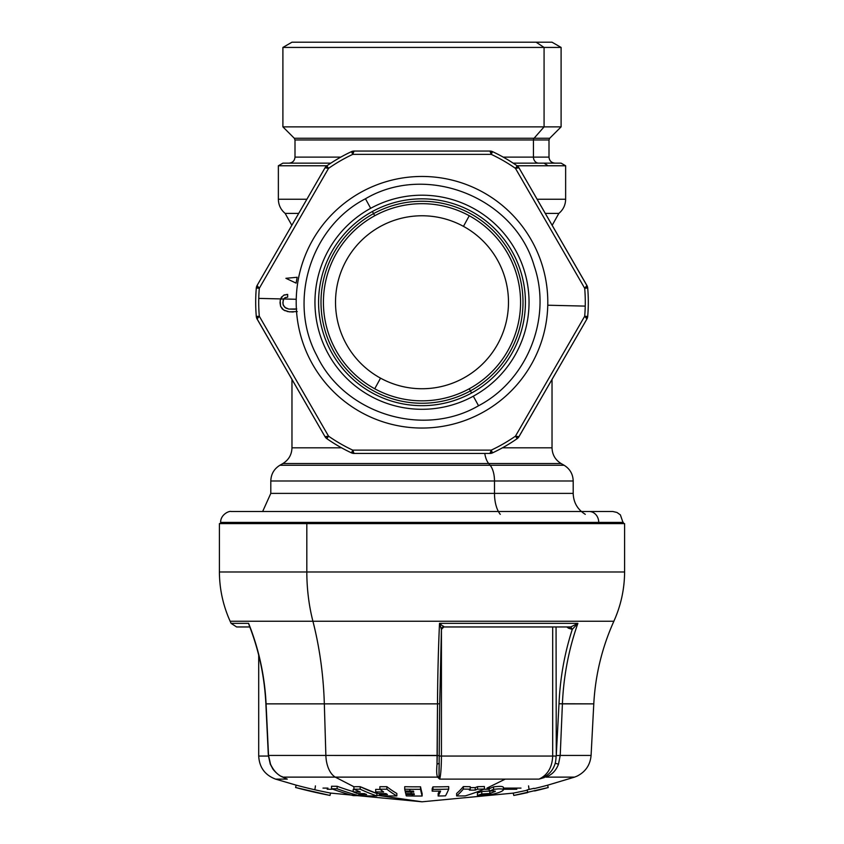 <?xml version="1.0" encoding="UTF-8"?>
<svg xmlns="http://www.w3.org/2000/svg" width="844" height="844" viewBox="0 0 844 844"><rect width="100%" height="100%" fill="white"/><g stroke="black" fill="none" stroke-linecap="round" stroke-linejoin="round"><path stroke-width="1.27" d="M585.293 514.334C577.528 509.502 573.498 502.528 573.192 493.392L270.808 493.392L270.808 480.985C271.029 474.128 274.057 468.895 279.881 465.266L282.898 463.525L488.687 463.525L490.132 465.266L564.119 465.266C569.943 468.895 572.971 474.128 573.192 480.985L494.489 480.985A18.146 8.693 -90 0 0 490.132 465.266L279.881 465.266L490.132 465.266A18.146 8.693 90 0 1 494.489 480.985L494.489 493.392L494.489 480.985L270.808 480.985L573.192 480.985L573.192 493.392L494.489 493.392A24.191 11.594 -90 0 0 500.281 514.334A24.191 11.594 90 0 1 494.489 493.392L270.808 493.392L262.642 511.506M552.029 379.431L552.029 447.816C552.25 454.663 555.278 459.906 561.102 463.525L564.119 465.266L353.858 465.266L490.132 465.266L488.687 463.525L561.102 463.525L488.687 463.525A18.146 8.693 90 0 1 484.772 453.45A18.146 8.693 -90 0 0 488.687 463.525L282.898 463.525C288.722 459.906 291.75 454.663 291.971 447.816L341.546 447.816L291.971 447.816L291.971 379.431M552.029 447.816L502.454 447.816L552.029 447.816M299.926 163.156L330.827 163.156L282.898 163.156L278.362 165.772L326.955 165.772L278.362 165.772L278.362 199.258L306.878 199.258L278.362 199.258C278.488 205.008 280.757 209.723 285.166 213.416L298.702 213.416L285.166 213.416L291.834 225.327M544.074 163.156L561.102 163.156L565.638 165.772L548.051 165.772L544.074 163.156L513.173 163.156L544.074 163.156L548.051 165.772L517.045 165.772L565.638 165.772L565.638 199.258L537.122 199.258L565.638 199.258C565.512 205.008 563.243 209.723 558.834 213.416L545.298 213.416L558.834 213.416L552.166 225.327M291.971 42.2L536.109 42.2L544.074 47.433L282.898 47.433L544.074 47.433L536.109 42.2L552.029 42.2L561.102 47.433L544.074 47.433L544.074 126.864L282.898 126.864L544.074 126.864L544.074 47.433L561.102 47.433L561.102 126.864L544.074 126.864L534.073 138.258L294.292 138.258L294.999 139.967L533.45 139.967A2.416 2.121 90 0 1 534.073 138.258L544.074 126.864L561.102 126.864L549.708 138.258L294.292 138.258L282.898 126.864L282.898 47.433L291.971 42.2M288.954 163.156C292.625 162.797 294.64 160.782 294.999 157.111L340.807 157.111L294.999 157.111L294.999 139.967L549.001 139.967L549.708 138.258L534.073 138.258A2.416 2.121 -90 0 0 533.45 139.967L549.001 139.967L549.001 157.111L503.193 157.111L533.45 157.111L533.45 139.967L533.45 157.111A6.045 5.307 -90 0 0 538.767 163.156A6.045 5.307 90 0 1 533.45 157.111L549.001 157.111C549.36 160.782 551.375 162.797 555.046 163.156M536.109 42.2L307.891 42.2M469.264 215.747A98.579 98.579 0 0 0 335.49 254.993A98.579 98.579 0 0 0 374.736 388.767A98.579 98.579 0 0 0 508.51 349.511A98.579 98.579 0 0 0 469.264 215.747A98.579 98.579 0 0 1 508.51 349.511A98.579 98.579 0 0 1 374.736 388.767L380.538 378.154A86.478 86.478 0 0 1 346.103 260.796A86.478 86.478 0 0 1 463.462 226.361A86.478 86.478 0 0 1 497.897 343.719A86.478 86.478 0 0 1 380.538 378.154A86.478 86.478 0 0 0 497.897 343.719A86.478 86.478 0 0 0 463.462 226.361L469.264 215.747L463.462 226.361A86.478 86.478 0 0 0 346.103 260.796A86.478 86.478 0 0 0 380.538 378.154L374.736 388.767A98.579 98.579 0 0 1 335.49 254.993A98.579 98.579 0 0 1 469.264 215.747M422 428.045A125.798 125.798 0 0 1 296.202 302.257A125.798 125.798 0 0 1 422 176.459A125.798 125.798 0 0 1 547.798 302.257A125.798 125.798 0 0 1 422 428.045A125.798 125.798 0 0 0 547.798 302.257A125.798 125.798 0 0 0 422 176.459A125.798 125.798 0 0 0 296.202 302.257A125.798 125.798 0 0 0 422 428.045M515.452 168.357A163.293 163.293 0 0 0 491.24 154.368L492.516 151.635A166.31 166.31 0 0 1 517.182 165.867L515.452 168.357A6.045 1.435 -30 0 1 518.965 167.808L586.918 285.504L587.698 288.015L584.692 288.268L586.918 285.504A6.045 1.435 150 0 1 584.692 288.268L515.452 168.357L517.182 165.867L518.965 167.808L515.452 168.357L584.692 288.268L587.698 288.015A166.31 166.31 0 0 1 587.698 316.5L586.918 319L518.965 436.696L517.182 438.637A166.31 166.31 0 0 1 492.516 452.88L489.953 453.45L354.047 453.45L351.484 452.88A166.31 166.31 0 0 1 326.818 438.637L325.035 436.696L257.082 319L256.302 316.5L259.308 316.236L257.082 319A6.045 1.435 -30 0 1 259.308 316.236L328.548 436.158A6.045 1.435 150 0 1 325.035 436.696L328.548 436.158L326.818 438.637L328.548 436.158A163.293 163.293 0 0 0 352.76 450.137L351.484 452.88L352.76 450.137L354.047 453.45A6.045 1.435 -90 0 1 352.76 450.137L491.24 450.137A6.045 1.435 90 0 1 489.953 453.45L491.24 450.137L492.516 452.88L491.24 450.137A163.293 163.293 0 0 0 515.452 436.158L517.182 438.637L515.452 436.158L518.965 436.696A6.045 1.435 -150 0 1 515.452 436.158L584.692 316.236A6.045 1.435 30 0 1 586.918 319L584.692 316.236L587.698 316.5L584.692 316.236A163.293 163.293 0 0 0 584.692 288.268A163.293 163.293 0 0 1 585.24 306.108L547.756 305.222L585.24 306.108A163.293 163.293 0 0 1 584.692 316.236L515.452 436.158A163.293 163.293 0 0 1 491.24 450.137L352.76 450.137A163.293 163.293 0 0 1 328.548 436.158L259.308 316.236L256.302 316.5A166.31 166.31 0 0 1 256.302 288.015L257.082 285.504L325.035 167.808L326.818 165.867A166.31 166.31 0 0 1 351.484 151.635L354.047 151.055L489.953 151.055L492.516 151.635L491.24 154.368L489.953 151.055A6.045 1.435 90 0 1 491.24 154.368L352.76 154.368A6.045 1.435 -90 0 1 354.047 151.055L352.76 154.368L351.484 151.635L352.76 154.368A163.293 163.293 0 0 0 328.548 168.357L326.818 165.867L328.548 168.357L325.035 167.808A6.045 1.435 30 0 1 328.548 168.357L259.308 288.268A6.045 1.435 -150 0 1 257.082 285.504L259.308 288.268L256.302 288.015L259.308 288.268A163.293 163.293 0 0 0 259.308 316.236A163.293 163.293 0 0 1 259.308 288.268L328.548 168.357A163.293 163.293 0 0 1 352.76 154.368L491.24 154.368A163.293 163.293 0 0 1 515.452 168.357M518.564 167.207L518.965 167.808A6.045 6.045 0 0 0 517.182 165.867A166.31 166.31 0 0 0 492.516 151.635L491.335 151.224L492.516 151.635A6.045 6.045 0 0 0 489.953 151.055L490.67 151.108M351.505 151.625L351.484 151.635A6.045 6.045 0 0 1 354.047 151.055L489.953 151.055M517.182 165.867L518.132 166.69M518.965 167.808L587.234 286.148M587.234 318.357L586.918 319A6.045 6.045 0 0 0 587.698 316.5A166.31 166.31 0 0 0 587.698 288.015L587.466 286.781L587.698 288.015A6.045 6.045 0 0 0 586.918 285.504M586.918 319L518.564 437.308M325.436 437.308L325.035 436.696A6.045 6.045 0 0 0 326.818 438.637A166.31 166.31 0 0 0 351.484 452.88L352.665 453.291L351.484 452.88A6.045 6.045 0 0 0 354.047 453.45L489.953 453.45A6.045 6.045 0 0 0 492.516 452.88A166.31 166.31 0 0 0 517.182 438.637L518.132 437.814L517.182 438.637A6.045 6.045 0 0 0 518.965 436.696M354.047 453.45L353.33 453.407M326.818 438.637L325.868 437.814M325.035 436.696L256.766 318.357M351.484 151.635A166.31 166.31 0 0 0 326.818 165.867A6.045 6.045 0 0 0 325.035 167.808L257.082 285.504A6.045 6.045 0 0 0 256.302 288.015A166.31 166.31 0 0 0 256.302 316.5L256.534 317.724L256.302 316.5A6.045 6.045 0 0 0 257.082 319M256.766 286.148L257.072 285.525M325.035 167.808L325.436 167.207M325.868 166.69L326.818 165.867L325.868 166.69M296.444 294.451L296.307 297.12M296.729 308.946L288.817 309.073L285.989 308.155L283.426 305.633L282.846 302.711L283.721 298.966L296.244 299.282L283.721 298.966L285.578 297.457L287.677 297.183L287.677 294.44L283.542 295.284L280.556 298.913L258.76 298.396L280.556 298.913L280.008 302.711L280.588 306.267L283.595 310.012L289.207 311.826L297.288 311.594L289.207 311.826L283.595 310.012L280.588 306.267L280.176 300.527M296.107 283.13L285.905 278.309L297.141 277.275L296.107 283.13M280.493 299.103L283.721 298.966L284.249 298.301L283.721 298.966L280.567 298.913L281.685 296.835M286.127 294.556L287.677 294.44L287.677 297.099L284.85 297.795L283.352 299.704M283.088 300.559L283.035 304.473L284.924 307.448L288.817 309.073L295.083 309.242M284.723 294.799L283.542 295.284L284.723 294.799M280.588 306.267L282.329 308.999L285.188 310.835M287.055 311.447L290.304 311.89M291.412 311.942L293.396 311.963M374.736 215.747L373.575 213.616A100.995 100.995 0 0 1 510.631 253.833A100.995 100.995 0 0 1 470.424 390.888L469.264 388.767L470.424 390.888A100.995 100.995 0 0 1 333.369 350.671A100.995 100.995 0 0 1 373.575 213.616L374.736 215.747M470.424 390.888A100.995 100.995 0 0 0 510.631 253.833A100.995 100.995 0 0 0 373.575 213.616A100.995 100.995 0 0 0 333.369 350.671A100.995 100.995 0 0 0 470.424 390.888L471.585 393.009A103.422 103.422 0 0 0 512.762 252.672A103.422 103.422 0 0 0 372.415 211.496L373.575 213.616L372.415 211.496A103.422 103.422 0 0 0 331.238 351.832A103.422 103.422 0 0 0 471.585 393.009L470.424 390.888M473.315 396.195A107.04 107.04 0 0 0 515.937 250.932A107.04 107.04 0 0 0 370.674 208.31L365.463 198.762L370.674 208.31A107.04 107.04 0 0 0 328.063 353.573A107.04 107.04 0 0 0 473.315 396.195L478.537 405.753L473.315 396.195A107.04 107.04 0 0 0 515.937 250.932A107.04 107.04 0 0 0 370.674 208.31A107.04 107.04 0 0 0 328.063 353.573A107.04 107.04 0 0 0 473.315 396.195M477.43 793.001L477.43 795.459L477.43 793.001A483.823 284.386 90 0 0 481.776 791.503L481.776 793.982L481.776 791.503L489.826 791.018L489.826 793.497L495.185 791.461L493.518 790.754L489.225 791.155A486.239 285.799 -90 0 0 493.571 789.351L498.16 788.918C502.022 788.781 503.752 789.172 503.33 790.068C501.853 791.609 498.076 793.043 492.01 794.362L477.43 795.459A486.239 285.799 -90 0 0 481.776 793.982L489.826 793.497L495.365 791.197M503.435 787.294L503.33 790.068C501.853 791.609 498.076 793.043 492.01 794.362L477.43 795.459A486.239 285.799 -90 0 0 481.776 793.982L489.826 793.497L489.826 791.092M503.33 790.068C503.752 789.172 502.022 788.781 498.16 788.918L493.571 789.351L493.571 786.851C500.281 786.059 503.541 786.302 503.33 787.579M493.571 786.851A483.823 284.386 90 0 1 489.225 788.676L489.225 791.155A486.239 285.799 -90 0 0 493.571 789.351L493.571 786.851M495.185 791.461L493.518 790.754L489.225 791.155L489.225 788.676M422.032 801.8L513.247 793.117L513.785 795.459L513.247 793.107A483.812 483.812 -96.8 0 0 527.215 790.206L527.69 792.252A485.901 485.88 78.1 0 0 534.568 790.67L534.642 790.976A486.228 486.228 82.2 0 0 548.199 787.547L547.65 785.184L574.553 777.124L545.646 777.124C551.723 775.014 555.996 770.72 558.475 764.231C555.996 770.72 551.723 775.014 545.646 777.124C584.006 777.124 584.006 777.124 545.646 777.124L545.097 776.459L539.021 779.117L439.692 779.117L438.996 776.459L437.561 777.124L335.268 777.124L353.879 786.724L353.963 789.193A471.226 395.203 -90 0 0 360.166 789.182A486.218 264.816 90 0 0 376.846 795.934L376.846 793.476L360.166 786.682L353.794 786.692L335.268 777.124L437.561 777.124L439.692 779.117L539.021 779.117L543.504 777.788M422 801.8L376.846 795.238L422.011 801.8L330.542 793.075L329.993 795.428L330.542 793.065A483.812 483.812 103 0 1 296.138 785.131L295.6 787.494A486.228 486.228 -77 0 0 329.993 795.417L330.542 793.075M284.344 777.809L287.276 779.117C271.715 779.117 271.715 779.117 287.276 779.117L282.793 777.124L335.268 777.124A24.191 13.757 -90 0 1 325.868 755.433L437.255 755.433L437.013 764.231C436.422 770.72 436.612 775.014 437.561 777.124L439.692 779.117C440.79 775.077 441.37 767.396 441.433 756.055L552.693 756.055C552.176 767.396 547.629 775.077 539.021 779.117L539.179 779.054M439.429 756.055L552.693 756.055L552.693 626.955L552.693 756.055L556.048 756.055A26.607 21.533 90 0 1 555.257 763.219L558.475 764.231C555.996 770.72 551.723 775.014 545.646 777.124L545.097 776.459L539.021 779.117L544.369 777.524M439.344 755.591L325.868 755.433L324.328 703.864L437.498 703.864A229.885 23.875 90 0 1 439.513 623.347L577.897 623.347A229.885 186.081 -90 0 0 562.41 703.864L560.216 755.433L558.475 764.231L555.246 763.219C553.442 769.201 550.056 773.61 545.097 776.459L545.646 777.124C551.723 775.014 555.996 770.72 558.475 764.231L560.216 755.433L591.085 755.433L560.216 755.433L562.41 703.864L593.786 703.864L591.085 755.433C590.23 764.959 585.536 771.87 576.979 776.163L574.553 777.124M354.448 789.414L353.203 789.383L353.203 791.862L353.203 789.383A471.543 395.467 90 0 0 354.448 789.414M490.617 788.106L486.988 788.106L505.239 779.117M353.879 786.692L353.963 789.193A486.228 264.816 -90 0 0 360.293 791.999A474.033 397.556 -90 0 1 353.203 791.862A486.102 264.752 -90 0 0 357.234 793.487A475.657 398.917 90 0 0 364.323 793.624A486.228 264.816 -90 0 0 366.623 794.499A476.533 399.655 -90 0 1 359.533 794.373L359.533 793.55L359.533 794.373A486.102 264.752 -90 0 0 363.564 795.808A477.978 400.858 90 0 0 376.846 795.934A477.978 400.858 90 0 1 363.564 795.808A486.102 264.752 -90 0 1 359.533 794.373A476.533 399.655 -90 0 0 366.623 794.499A486.228 264.816 -90 0 1 364.323 793.624A475.657 398.917 90 0 1 357.234 793.487A486.102 264.752 -90 0 1 353.203 791.862A474.033 397.556 -90 0 0 360.293 791.999A486.228 264.816 -90 0 1 353.963 789.193A471.226 395.203 -90 0 0 360.166 789.182A486.218 264.816 90 0 0 376.846 795.934L376.846 793.476A483.802 263.497 -90 0 1 360.166 786.682L360.166 789.182L360.166 786.682A468.726 393.104 90 0 1 353.963 786.692M516.802 789.256L503.435 789.256M489.225 789.256L484.234 789.256M331.945 789.256L327.198 789.256M513.257 793.181A476.322 343.645 90 0 1 512.603 793.244A476.322 343.645 -90 0 0 513.257 793.181M528.576 785.891A471.743 6.794 -90 0 0 528.998 788.686M520.991 788.106L503.435 788.106M327.968 788.106L323.009 788.106M439.418 791.123A483.77 50.566 90 0 1 438.384 793.128A483.77 50.566 90 0 1 438.152 793.55L438.152 796.008A486.197 50.819 -90 0 0 440.579 791.113A473.178 470.593 -90 0 1 432.181 791.155L432.181 788.676L432.181 791.155A486.239 50.83 -90 0 0 432.951 789.351L432.951 786.851A483.823 50.577 90 0 1 432.181 788.676M448.713 786.64A468.874 466.31 -90 0 1 443.501 786.766A468.874 466.31 -90 0 1 432.951 786.851L432.951 789.351A471.374 468.789 90 0 0 448.713 789.129L448.713 786.64L448.713 789.129A486.028 50.809 90 0 1 445.505 795.85A478.084 475.467 -90 0 1 438.152 796.008L438.152 793.55M470.213 786.692L470.213 789.182L470.213 786.692A468.715 424.806 -90 0 1 463.345 786.587L463.345 789.077A471.216 427.064 90 0 0 470.213 789.182A485.669 104.012 90 0 1 469.401 790.111A472.144 427.908 90 0 0 475.225 790.1A485.785 296.624 -90 0 0 477.535 789.161A471.216 427.064 90 0 0 484.403 789.013A486.049 296.782 90 0 1 465.234 795.903A477.968 433.183 -90 0 1 456.625 795.934L456.625 793.476L456.625 795.934A485.975 104.076 -90 0 0 463.345 789.077L463.345 786.587A483.549 103.559 90 0 1 456.625 793.476M484.403 786.513L484.403 789.013L484.403 786.513A468.715 424.806 -90 0 1 477.535 786.661L477.535 789.161L477.535 786.661A483.369 295.147 90 0 1 475.225 787.6L475.225 790.1L475.225 787.6A469.644 425.65 -90 0 1 470.213 787.621M396.849 793.476L396.849 795.934L396.849 793.476A483.802 157.512 -90 0 1 386.879 786.682L386.879 789.182A486.218 158.303 90 0 0 396.849 795.934A477.978 451.93 90 0 1 381.868 795.808A486.102 158.261 -90 0 1 379.462 794.373L379.462 793.529L379.462 794.373A476.533 450.569 -90 0 0 387.449 794.499A486.228 158.303 -90 0 1 386.077 793.624A475.657 449.746 90 0 1 378.091 793.487A486.102 158.261 -90 0 1 375.675 791.862L375.675 789.383L375.675 791.862A474.033 448.206 -90 0 0 383.672 791.999A486.228 158.303 -90 0 1 379.884 789.193L379.884 786.692L379.884 789.193A471.226 445.548 -90 0 0 386.879 789.182L386.879 786.682A468.726 443.184 90 0 1 379.884 786.692M380.254 789.478A471.543 445.854 90 0 1 375.675 789.383M513.785 795.459A486.228 486.228 83.2 0 0 527.753 792.569L527.753 792.569A486.228 486.228 83.2 0 1 513.785 795.459L548.199 787.558L547.65 785.194A483.812 483.812 -97.8 0 1 534.094 788.623L534.02 788.307A483.485 483.464 -101.9 0 1 527.141 789.889L527.69 792.252A485.901 485.88 78.1 0 0 534.568 790.67L534.642 790.976A486.228 486.228 82.2 0 0 548.199 787.547L547.65 785.194L548.199 787.558M420.534 786.798A468.842 468.198 90 0 1 404.709 786.692L404.709 789.193A471.342 470.699 -90 0 0 409.498 789.277A471.342 470.699 -90 0 0 420.534 789.298L420.534 786.798L420.534 789.298A486.218 25.447 90 0 0 422.137 796.019L422.137 793.55A483.802 25.32 -90 0 1 420.534 786.798M422.137 793.55L422.137 796.019A478.063 477.409 90 0 1 412.705 796.019A478.063 477.409 90 0 1 406.312 795.913A486.112 25.436 -90 0 1 405.922 794.478L405.922 793.613L405.922 794.478A476.628 475.974 -90 0 0 411.925 794.584A476.628 475.974 -90 0 0 414.362 794.594A486.239 25.447 -90 0 1 414.14 793.729A475.752 475.098 90 0 1 411.482 793.708A475.752 475.098 90 0 1 405.7 793.603A486.112 25.436 -90 0 1 405.32 791.989L405.32 791.007L405.32 791.989A474.138 473.484 -90 0 0 410.712 792.083A474.138 473.484 -90 0 0 413.76 792.105A486.239 25.447 -90 0 1 413.539 791.123A473.157 472.503 90 0 1 410.268 791.092A473.157 472.503 90 0 1 405.099 791.007A486.112 25.436 -90 0 1 404.709 789.193L404.709 786.692M559.013 703.738L562.41 703.864A229.885 186.081 90 0 1 577.897 623.347L572.285 629.371C564.541 653.309 560.121 678.101 559.013 703.738L556.27 755.591L556.059 626.955L556.27 755.591L560.216 755.433L556.27 755.591L559.013 703.738L593.786 703.864C595.347 675.073 602.036 647.538 613.873 621.247L312.924 621.247A229.811 130.662 -90 0 1 324.328 703.864L437.498 703.864L437.013 764.231C436.422 770.72 436.612 775.014 437.561 777.124L438.996 776.459L439.207 763.451M552.693 756.055L556.048 756.055A26.607 21.533 90 0 1 555.257 763.219M437.234 755.433L437.508 703.864L439.703 703.738L438.996 776.459L439.059 767.017L438.996 776.459L439.692 779.117C440.79 775.077 441.37 767.396 441.433 756.055L441.433 629.191L442.794 627.176L443.807 626.955L439.524 623.347L577.897 623.347L570.776 626.955L577.897 623.347L564.404 623.347M439.218 763.219L437.013 764.231L439.218 763.219M265.902 703.864L266.082 703.864A229.885 209.945 90 0 0 248.59 623.347A229.885 209.945 -90 0 1 266.071 703.864L268.54 755.433L325.868 755.433A24.191 13.757 90 0 0 335.268 777.124L282.793 777.124C277.665 775.014 273.583 770.72 270.523 764.231L268.54 755.433L266.082 703.864L324.328 703.864L325.868 755.433L268.54 755.433L270.523 764.231C273.583 770.72 277.665 775.014 282.793 777.124L287.276 779.117L275.577 779.117L296.138 785.142L295.6 787.484A486.228 486.228 -77 0 0 329.993 795.417L330.542 793.065M284.628 777.978L287.276 779.117L284.628 777.978M275.577 779.117C264.963 775.087 259.34 767.396 258.707 756.055L268.36 756.055L258.707 756.055L258.707 655.187M315.002 788.686A471.743 6.794 90 0 0 315.424 785.891M331.397 793.244A476.322 343.645 -90 0 1 330.521 793.16A476.322 343.645 90 0 0 331.397 793.244M331.534 788.739A486.197 343.793 90 0 0 353.193 795.607A477.672 337.758 -90 0 0 358.795 795.639A486.239 343.824 -90 0 1 337.136 788.781A470.804 332.905 90 0 1 331.534 788.739L331.534 786.239L331.534 788.739A470.804 332.905 -90 0 0 337.136 788.781L337.136 786.281L337.136 788.781A486.239 343.824 90 0 0 358.795 795.639L358.795 793.529L358.795 795.639A477.672 337.758 90 0 1 353.193 795.607A486.197 343.793 -90 0 1 331.534 788.739M331.534 786.239A468.304 331.143 -90 0 0 337.136 786.281A483.823 342.115 90 0 0 353.203 791.598M439.692 779.117L440.6 774.117M445.505 795.85A478.084 475.467 -90 0 1 438.152 796.008A486.197 50.819 -90 0 0 440.579 791.113A473.178 470.593 -90 0 1 432.181 791.155A486.239 50.83 -90 0 0 432.951 789.351A471.374 468.789 90 0 0 448.713 789.129A486.028 50.809 90 0 1 445.505 795.85M465.234 795.903A477.968 433.183 -90 0 1 456.625 795.934A485.975 104.076 -90 0 0 463.345 789.077A471.216 427.064 90 0 0 470.213 789.182A485.669 104.012 90 0 1 469.401 790.111A472.144 427.908 90 0 0 475.225 790.1A485.785 296.624 -90 0 0 477.535 789.161A471.216 427.064 90 0 0 484.403 789.013A486.049 296.782 90 0 1 465.234 795.903M396.849 795.934A477.978 451.93 90 0 1 381.868 795.808A486.102 158.261 -90 0 1 379.462 794.373A476.533 450.569 -90 0 0 387.449 794.499A486.228 158.303 -90 0 1 386.077 793.624A475.657 449.746 90 0 1 378.091 793.487A486.102 158.261 -90 0 1 375.675 791.862A474.033 448.206 -90 0 0 383.672 791.999A486.228 158.303 -90 0 1 379.884 789.193A471.226 445.548 -90 0 0 386.879 789.182A486.218 158.303 90 0 0 396.849 795.934M409.498 789.277A486.239 50.83 90 0 0 410.268 791.092A473.157 472.503 90 0 1 405.099 791.007A486.112 25.436 -90 0 1 404.709 789.193A471.342 470.699 -90 0 0 409.498 789.277A471.342 470.699 -90 0 0 420.534 789.298A486.218 25.447 90 0 0 422.137 796.019A478.063 477.409 90 0 1 412.705 796.019A486.239 50.83 -90 0 1 411.925 794.584A476.628 475.974 -90 0 0 414.362 794.594A486.239 25.447 -90 0 1 414.14 793.729A475.752 475.098 90 0 1 411.482 793.708A486.239 50.83 -90 0 1 410.712 792.083A474.138 473.484 -90 0 0 413.76 792.105A486.239 25.447 -90 0 1 413.539 791.123A473.157 472.503 90 0 1 410.268 791.092A486.239 50.83 -90 0 1 409.498 789.277M411.925 794.584A486.239 50.83 90 0 0 412.705 796.019A478.063 477.409 90 0 1 406.312 795.913A486.112 25.436 -90 0 1 405.922 794.478A476.628 475.974 -90 0 0 411.925 794.584M410.712 792.083A486.239 50.83 90 0 0 411.482 793.708A475.752 475.098 90 0 1 405.7 793.603A486.112 25.436 -90 0 1 405.32 791.989A474.138 473.484 -90 0 0 410.712 792.083M441.433 756.055L441.433 629.191L439.524 623.347A229.885 23.875 -90 0 0 437.519 703.864A229.885 23.875 -90 0 1 437.983 669.144M281.896 776.459L282.793 777.124L281.896 776.459M286.327 778.738L285.472 778.358M438.996 776.459L437.561 777.124M556.27 755.591L556.059 626.955L556.27 755.591M442.108 627.662L443.807 626.955L443.48 626.142L443.807 626.955L441.412 629.371L439.703 703.738L441.412 629.371L439.524 623.347M249.17 625.33L248.59 623.347L249.581 626.343L248.579 623.347L231.066 623.347L248.579 623.347L249.17 625.33C258.971 650.429 264.531 676.603 265.871 703.854L268.339 755.422L270.28 764.158L272.654 768.589C272.19 768.367 277.148 774.919 282.508 777.039M266.082 703.864L324.328 703.864A229.811 130.662 90 0 0 312.913 621.247L230.138 621.247L312.924 621.247A120.956 68.765 -90 0 1 306.815 571.989L624.602 571.989L306.815 571.989A120.956 68.765 90 0 0 312.913 621.247L613.862 621.247C620.899 605.581 624.486 589.165 624.602 571.989L624.602 523.607L306.815 523.607L306.815 571.989L306.815 523.607L219.398 523.607L219.398 571.989L306.815 571.989L219.398 571.989C219.514 589.165 223.101 605.581 230.138 621.247L231.066 623.347L236.605 626.955L249.824 626.955M271.515 621.247L439.861 621.247L271.515 621.247M577.897 623.347L572.285 629.371L568.55 628.242L568.856 626.955L568.561 628.231L566.746 626.955L572.285 629.371L570.776 626.955M441.433 629.276L439.713 703.748M441.433 629.065L441.591 628.442M570.512 626.955L443.786 626.955L443.48 626.142M568.55 628.242L568.824 626.955L568.55 628.242M231.499 511.506L589.175 511.506A10.888 9.558 90 0 1 598.734 522.394L220.611 522.394L598.734 522.394L598.734 523.607L306.815 523.607M598.734 522.394L623.389 522.394L598.734 522.394A10.888 9.558 -90 0 0 589.186 511.506L581.358 511.506L589.175 511.506M298.248 522.394L245.266 522.394L298.248 522.394M220.611 523.607L220.611 522.394L245.266 522.394M365.463 198.762C426.927 162.481 514.65 197.485 534.252 266.113C552.113 318.167 527.331 380.275 478.537 405.753C422.876 438.142 344.299 413.739 316.785 355.514C287.582 301.181 310.613 226.994 365.463 198.762M439.123 765.392L439.102 766.035M282.497 777.029L285.81 778.506M286.01 778.59L285.441 778.347M295.6 787.505L329.993 795.438M442.847 627.155L443.786 626.955M581.358 511.506L612.913 511.517L616.975 512.466L620.372 514.872L623.389 523.607M220.611 522.394C220.537 514.45 229.304 510.662 231.172 511.506L486.988 511.506"/></g></svg>
